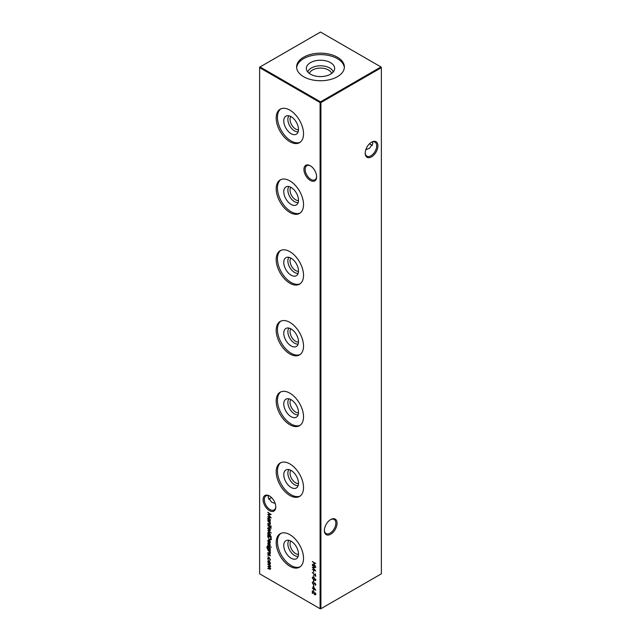 <?xml version="1.0" encoding="UTF-8"?>
<svg xmlns="http://www.w3.org/2000/svg" width="641" height="641" viewBox="0 0 641 641"><rect width="100%" height="100%" fill="white"/><g stroke="black" fill="none" stroke-linecap="round" stroke-linejoin="round"><path stroke-width="0.96" d="M310.284 180.425A8.982 5.184 60 0 1 303.938 169.424A8.982 5.184 60 0 1 310.284 165.755L310.284 165.755A8.982 5.184 60 0 1 316.638 176.756A8.982 5.184 60 0 1 310.284 180.425M310.605 165.947A8.117 4.687 -120 0 0 306.839 165.707A8.117 4.687 -120 0 0 305.597 172.213A8.117 4.687 -120 0 0 310.901 179.368A8.117 4.687 -120 0 0 314.955 179.768A8.117 4.687 -120 0 0 316.63 176.387M269.436 510.621A8.982 5.184 60 0 1 263.082 499.619A8.982 5.184 60 0 1 269.436 495.95L269.436 495.95A8.982 5.184 60 0 1 275.79 506.959A8.982 5.184 60 0 1 269.436 510.621M269.749 496.142A8.117 4.687 -120 0 0 265.991 495.902A8.117 4.687 -120 0 0 264.749 502.408A8.117 4.687 -120 0 0 270.045 509.563A8.117 4.687 -120 0 0 274.108 509.964A8.117 4.687 -120 0 0 275.782 506.59M369.657 143.608A8.982 5.184 -120 0 0 371.251 144.858M372.437 145.323A8.117 4.687 60 0 1 370.955 144.698L370.955 144.698A8.117 4.687 60 0 1 369.569 143.696M337.062 523.208A8.982 5.184 -60 0 1 330.716 534.209A8.982 5.184 -60 0 1 324.362 530.54A8.982 5.184 -60 0 1 330.716 519.539A8.982 5.184 -60 0 1 337.062 523.208M324.37 530.171A8.117 4.687 120 0 0 326.045 533.544A8.117 4.687 120 0 0 332.294 531.373A8.117 4.687 120 0 0 335.836 523.208A8.117 4.687 120 0 0 334.161 519.49A8.117 4.687 120 0 0 330.395 519.731M377.918 145.836A8.982 5.184 -60 0 1 371.564 156.837A8.982 5.184 -60 0 1 365.21 153.175A8.982 5.184 -60 0 1 371.564 142.174A8.982 5.184 -60 0 1 377.918 145.836M365.218 152.806A8.117 4.687 120 0 0 366.892 156.18A8.117 4.687 120 0 0 373.15 154.008A8.117 4.687 120 0 0 376.692 145.836A8.117 4.687 120 0 0 375.009 142.126A8.117 4.687 120 0 0 371.251 142.358M269.749 498.642A8.982 5.184 120 0 0 271.343 497.392M271.431 497.48A8.117 4.687 -60 0 1 270.045 498.474A8.117 4.687 -60 0 1 268.563 499.107M275.189 503.497L271.536 502.079L268.17 497.392L268.563 495.677M365.811 149.714L369.464 148.295L372.83 143.608L372.437 141.893M298.482 129.762A7.86 4.535 60 0 1 292.873 126.638A7.86 4.535 60 0 1 290.036 119.402A7.86 4.535 60 0 1 290.846 116.534M298.161 131.75A9.391 5.424 60 0 1 291.359 128.168A9.391 5.424 60 0 1 287.865 119.402A9.391 5.424 60 0 1 288.963 115.821M298.49 129.434A10.408 6.009 60 0 1 297.055 133.649A10.408 6.009 60 0 1 288.835 131.934A10.408 6.009 60 0 1 283.771 120.941A10.408 6.009 60 0 1 286.767 115.829A10.408 6.009 60 0 1 294.451 119.522A10.408 6.009 60 0 1 298.49 129.434M300.14 142.262A19.334 11.161 60 0 1 285.485 136.309A19.334 11.161 60 0 1 277.457 117.295A19.334 11.161 60 0 1 280.846 108.85M303.53 133.809A19.334 11.161 60 0 1 299.531 142.663A19.334 11.161 60 0 1 284.628 137.486A19.334 11.161 60 0 1 276.191 118.024A19.334 11.161 60 0 1 280.197 109.178A19.334 11.161 60 0 1 295.092 114.354A19.334 11.161 60 0 1 303.53 133.809M298.482 200.513A7.86 4.535 60 0 1 292.873 197.388A7.86 4.535 60 0 1 290.036 190.161A7.86 4.535 60 0 1 290.846 187.292M298.161 202.508A9.391 5.424 60 0 1 291.359 198.926A9.391 5.424 60 0 1 287.865 190.161A9.391 5.424 60 0 1 288.963 186.571M298.49 200.192A10.408 6.009 60 0 1 297.055 204.399A10.408 6.009 60 0 1 288.835 202.692A10.408 6.009 60 0 1 283.771 191.699A10.408 6.009 60 0 1 286.767 186.587A10.408 6.009 60 0 1 294.451 190.281A10.408 6.009 60 0 1 298.49 200.192M300.14 213.02A19.334 11.161 60 0 1 285.485 207.067A19.334 11.161 60 0 1 277.457 188.053A19.334 11.161 60 0 1 280.846 179.6M303.53 204.567A19.334 11.161 60 0 1 299.531 213.421A19.334 11.161 60 0 1 284.628 208.237A19.334 11.161 60 0 1 276.191 188.783A19.334 11.161 60 0 1 280.197 179.937A19.334 11.161 60 0 1 295.092 185.113A19.334 11.161 60 0 1 303.53 204.567M298.482 271.271A7.86 4.535 60 0 1 292.873 268.146A7.86 4.535 60 0 1 290.036 260.919A7.86 4.535 60 0 1 290.846 258.051M298.161 273.266A9.391 5.424 60 0 1 291.359 269.685A9.391 5.424 60 0 1 287.865 260.919A9.391 5.424 60 0 1 288.963 257.329M298.49 270.951A10.408 6.009 60 0 1 297.055 275.157A10.408 6.009 60 0 1 288.835 273.451A10.408 6.009 60 0 1 283.771 262.449A10.408 6.009 60 0 1 286.767 257.337A10.408 6.009 60 0 1 294.451 261.039A10.408 6.009 60 0 1 298.49 270.951M300.14 283.771A19.334 11.161 60 0 1 285.485 277.825A19.334 11.161 60 0 1 277.457 258.812A19.334 11.161 60 0 1 280.846 250.359M303.53 275.326A19.334 11.161 60 0 1 299.531 284.179A19.334 11.161 60 0 1 284.628 278.995A19.334 11.161 60 0 1 276.191 259.541A19.334 11.161 60 0 1 280.197 250.687A19.334 11.161 60 0 1 295.092 255.871A19.334 11.161 60 0 1 303.53 275.326M298.482 342.03A7.86 4.535 60 0 1 292.873 338.905A7.86 4.535 60 0 1 290.036 331.677A7.86 4.535 60 0 1 290.846 328.801M298.161 344.017A9.391 5.424 60 0 1 291.359 340.443A9.391 5.424 60 0 1 287.865 331.677A9.391 5.424 60 0 1 288.963 328.088M298.49 341.709A10.408 6.009 60 0 1 297.055 345.916A10.408 6.009 60 0 1 288.835 344.201A10.408 6.009 60 0 1 283.771 333.208A10.408 6.009 60 0 1 286.767 328.096A10.408 6.009 60 0 1 294.451 331.79A10.408 6.009 60 0 1 298.49 341.709M300.14 354.529A19.334 11.161 60 0 1 285.485 348.576A19.334 11.161 60 0 1 277.457 329.562A19.334 11.161 60 0 1 280.846 321.117M303.53 346.084A19.334 11.161 60 0 1 299.531 354.93A19.334 11.161 60 0 1 284.628 349.754A19.334 11.161 60 0 1 276.191 330.299A19.334 11.161 60 0 1 280.197 321.445A19.334 11.161 60 0 1 295.092 326.622A19.334 11.161 60 0 1 303.53 346.084M298.482 412.788A7.86 4.535 60 0 1 292.873 409.663A7.86 4.535 60 0 1 290.036 402.428A7.86 4.535 60 0 1 290.846 399.559M298.161 414.775A9.391 5.424 60 0 1 291.359 411.193A9.391 5.424 60 0 1 287.865 402.428A9.391 5.424 60 0 1 288.963 398.846M298.49 412.459A10.408 6.009 60 0 1 297.055 416.674A10.408 6.009 60 0 1 288.835 414.959A10.408 6.009 60 0 1 283.771 403.966A10.408 6.009 60 0 1 286.767 398.854A10.408 6.009 60 0 1 294.451 402.548A10.408 6.009 60 0 1 298.49 412.459M300.14 425.287A19.334 11.161 60 0 1 285.485 419.334A19.334 11.161 60 0 1 277.457 400.321A19.334 11.161 60 0 1 280.846 391.875M303.53 416.834A19.334 11.161 60 0 1 299.531 425.688A19.334 11.161 60 0 1 284.628 420.512A19.334 11.161 60 0 1 276.191 401.05A19.334 11.161 60 0 1 280.197 392.204A19.334 11.161 60 0 1 295.092 397.38A19.334 11.161 60 0 1 303.53 416.834M298.482 483.538A7.86 4.535 60 0 1 292.873 480.413A7.86 4.535 60 0 1 290.036 473.186A7.86 4.535 60 0 1 290.846 470.318M298.161 485.533A9.391 5.424 60 0 1 291.359 481.952A9.391 5.424 60 0 1 287.865 473.186A9.391 5.424 60 0 1 288.963 469.597M298.49 483.218A10.408 6.009 60 0 1 297.055 487.432A10.408 6.009 60 0 1 288.835 485.718A10.408 6.009 60 0 1 283.771 474.725A10.408 6.009 60 0 1 286.767 469.613A10.408 6.009 60 0 1 294.451 473.306A10.408 6.009 60 0 1 298.49 483.218M300.14 496.046A19.334 11.161 60 0 1 285.485 490.093A19.334 11.161 60 0 1 277.457 471.079A19.334 11.161 60 0 1 280.846 462.626M303.53 487.593A19.334 11.161 60 0 1 299.531 496.446A19.334 11.161 60 0 1 284.628 491.262A19.334 11.161 60 0 1 276.191 471.808A19.334 11.161 60 0 1 280.197 462.962A19.334 11.161 60 0 1 295.092 468.138A19.334 11.161 60 0 1 303.53 487.593M298.482 554.297A7.86 4.535 60 0 1 292.873 551.172A7.86 4.535 60 0 1 290.036 543.945A7.86 4.535 60 0 1 290.846 541.076M298.161 556.292A9.391 5.424 60 0 1 291.359 552.71A9.391 5.424 60 0 1 287.865 543.945A9.391 5.424 60 0 1 288.963 540.355M298.49 553.976A10.408 6.009 60 0 1 297.055 558.183A10.408 6.009 60 0 1 288.835 556.476A10.408 6.009 60 0 1 283.771 545.483A10.408 6.009 60 0 1 286.767 540.363A10.408 6.009 60 0 1 294.451 544.065A10.408 6.009 60 0 1 298.49 553.976M300.14 566.796A19.334 11.161 60 0 1 285.485 560.851A19.334 11.161 60 0 1 277.457 541.837A19.334 11.161 60 0 1 280.846 533.384M303.53 558.351A19.334 11.161 60 0 1 299.531 567.205A19.334 11.161 60 0 1 284.628 562.021A19.334 11.161 60 0 1 276.191 542.566A19.334 11.161 60 0 1 280.197 533.713A19.334 11.161 60 0 1 295.092 538.897A19.334 11.161 60 0 1 303.53 558.351M309.395 73.491A11.266 6.506 180 0 1 312.536 69.981A11.266 6.506 180 0 1 323.921 68.387A11.266 6.506 180 0 1 331.605 73.491M307.776 72.008A12.9 7.452 180 0 1 311.374 67.978A12.9 7.452 180 0 1 324.426 66.151A12.9 7.452 180 0 1 333.224 72.008M310.484 62.642A14.158 8.173 180 0 1 326.886 61.119A14.158 8.173 180 0 1 334.498 69.645A14.158 8.173 180 0 1 330.516 74.196A14.158 8.173 180 0 1 316.085 76.183A14.158 8.173 180 0 1 306.502 69.645A14.158 8.173 180 0 1 310.484 62.642M296.655 67.69A23.885 13.79 180 0 1 303.61 58.668A23.885 13.79 180 0 1 329.049 55.543A23.885 13.79 180 0 1 344.345 67.69M303.61 57.209A23.885 13.79 180 0 1 329.642 54.221A23.885 13.79 180 0 1 344.385 66.952A23.885 13.79 180 0 1 337.39 76.704A23.885 13.79 180 0 1 311.358 79.692A23.885 13.79 180 0 1 296.615 66.952A23.885 13.79 180 0 1 303.61 57.209M315.781 593.854L314.683 592.316L315.821 594.255L314.811 594.856L312.68 591.851L312.327 593.478L312.327 590.802L314.779 594.487L315.476 594.031L314.779 594.487M315.821 594.255L315.14 594.576M313.112 586.419L315.821 590.201L312.327 588.182L313.112 588.286L313.112 586.419M270.334 523.809L269.076 524.154L267.802 523.417L269.541 524.026L270.029 523.569L267.802 520.901L270.294 522.335L269.845 522.431L270.077 524.41M269.541 524.026L270.294 523.417M267.802 524.178L270.294 525.965L267.802 524.178M312.656 582.445L312.984 581.764L313.161 582.196L312.592 582.725L313.169 583.831L315.027 583.19L315.821 584.616L315.244 585.329L315.043 583.55L313.161 584.183L312.239 582.525L312.984 581.764M313.161 582.196L312.592 582.725M314.675 583.655L313.481 583.887L314.507 583.11M315.821 584.616L315.244 585.329L315.444 584.656M315.035 584.888L315.765 584.207M314.266 583.887L313.569 583.943M312.656 577.773L314.034 577.573L315.821 579.921L314.034 580.249L312.239 577.853L312.536 577.212M315.821 579.921L315.524 580.586M315.388 573.775L315.733 576.395L312.239 572.309L315.388 575.594L315.388 573.775M312.327 565.458L315.733 567.589L312.944 567.646L315.733 570.931L312.327 569.488L314.779 570.17L312.327 567.261L314.787 567.253L312.6 565.298M269.925 561.981L270.334 563.311L269.925 564.168L269.036 564.048L267.762 561.82L268.114 560.987L269.925 561.981M268.042 555.659L268.042 556.316L268.042 555.659M270.334 552.935L269.076 553.279L267.802 552.55L269.541 553.159L270.029 552.702L267.802 550.026L270.294 551.468L269.845 551.556L270.077 553.536M269.541 553.159L270.294 552.55M267.802 545.138L270.294 546.933L267.802 545.138M270.334 545.162L269.981 545.691L269.693 544.417L268.475 544.874L267.762 543.616L268.098 542.991L268.467 544.513L269.685 544.057L270.101 545.619M269.765 545.331L270.286 544.834M269.436 544.401L269.036 544.866M268.17 543.472L267.762 543.616L268.098 542.991M268.323 543.36L268.066 543.776M268.699 544.554L269.3 543.969M271.087 539.554L269.46 539.802L267.802 536.837L267.802 535.62L271.207 537.583L270.734 539.986M267.802 530.628L271.295 532.992L267.802 530.628M271.335 528.208L270.294 527.375L269.981 527.807L269.981 527.198L267.802 525.588L270.294 526.622L271.335 528.208M259.629 67.666L259.629 573.807L320.091 608.718L320.091 102.568L259.629 67.666L259.629 67.193L260.038 66.952L320.5 101.863L380.962 66.952L320.5 32.05L260.038 66.952L259.629 67.666M312.327 561.572L315.733 563.543L314.338 563.086L314.338 565.106L315.733 566.259L312.327 564.296L313.986 564.905L313.986 562.886L312.327 561.572M269.925 528.617L270.334 529.947L269.925 530.804L269.036 530.684L267.762 528.464L268.114 527.623L269.925 528.617M271.295 536.373L267.802 534.706L268.234 534.602L267.762 533.16L268.138 532.31L269.052 532.407L270.334 534.658L269.805 535.515L271.295 536.373M268.066 540.996L268.443 542.59L267.762 540.868L268.082 540.067L269.869 540.972L270.334 542.358L269.845 543.231L268.98 543.047L268.98 540.475L268.066 540.996L269.268 540.315M271.071 546.877L271.071 547.534L271.095 546.893M270.077 549.922L270.294 550.659L267.553 548.976L266.84 547.214L267.626 546.196L267.145 547.358L268.146 549.073L267.802 547.718L268.178 546.877L269.052 546.973L270.334 549.193L269.981 549.994M267.185 546.268L267.626 546.196M267.626 546.549L267.145 547.358M270.334 555.443L269.981 555.971L269.693 554.697L268.475 555.154L267.762 553.896L268.098 553.271L268.467 554.794L269.685 554.337L270.101 555.899M269.765 555.611L270.286 555.114M269.436 554.681L269.036 555.146M268.17 553.752L267.762 553.896L268.098 553.271M268.323 553.64L268.066 554.056M268.699 554.834L269.3 554.249M269.589 560.49L270.029 559.697L269.052 557.91L268.066 558.567L268.331 560.066L267.762 558.383L268.154 557.454L269.028 557.542L270.334 559.905L269.821 560.362M269.324 557.75L268.066 558.567M270.334 568.815L269.148 569.104L267.802 568.327L270.029 568.575L267.802 566.356L270.029 566.604L267.802 564.04L270.294 565.474L269.861 565.578L270.334 566.844L269.733 567.413L270.109 569.344M270.334 566.844L270.742 566.612M269.148 568.751L270.286 568.431M270.326 566.716L269.869 566.997L270.286 566.46M313.465 570.594L313.818 572.309L313.465 570.594M313.465 575.434L313.818 577.148L313.465 575.434M313.465 580.273L313.818 581.988L313.465 580.273M313.465 584.808L313.818 586.523L313.465 584.808M271.071 525.916L271.071 526.565L271.095 525.924M270.294 521.181L267.802 520.091L268.234 519.987L267.762 518.545L268.138 517.696L269.052 517.792L270.334 520.043L269.829 520.909L270.294 521.181M313.465 589.648L313.818 591.363L313.465 589.648M267.802 512.439L271.207 514.563L268.411 514.627L271.207 517.912L267.802 516.462L270.254 517.151L267.802 514.314L270.254 514.226L268.074 512.279M320.909 608.718L381.371 573.807L381.371 67.666L320.909 102.568L320.909 608.718L320.091 608.718L320.909 608.718M320.5 101.863L320.091 102.568L320.909 102.568L320.5 101.863M380.962 66.952L381.371 67.666L380.962 66.952M270.334 530.564L269.444 530.452M268.17 528.168L268.347 527.543M269.444 527.831L268.475 528.4L269.444 527.831M269.444 530.099L270.438 529.53L269.444 530.099M269.036 530.331L270.029 529.77L269.036 528.064L268.066 528.633L269.036 530.331L270.31 529.61M269.316 527.904L268.066 528.633M269.909 535.451L269.492 535.211M268.17 532.887L268.363 532.23M269.46 532.519L268.475 533.112L269.46 532.519M269.452 534.834L270.438 534.249L269.452 534.834M269.044 535.075L270.029 534.482L269.052 532.759L268.066 533.344L269.044 535.075L270.31 534.322M269.324 532.599L268.066 533.344M271.496 539.313L269.869 539.562M269.869 539.209L271.199 538.825M270.863 539.353L270.855 537.735L268.154 536.172L268.234 537.791L269.46 539.45L270.863 539.353M268.17 540.555L268.323 539.986M270.254 542.999L269.388 542.815M269.532 540.547L268.98 543.047M269.388 540.243L268.475 540.764L269.388 540.243M269.693 542.639L270.438 541.966L269.693 542.639M270.013 541.204L269.284 540.692M270.31 542.038L269.797 541.325M269.284 542.871L270.029 542.206L269.284 542.871M270.31 545.331L269.909 545.243M269.268 544.73L268.475 544.874M268.17 543.384L268.507 542.759M269.709 543.736L268.956 544.265M269.957 549.994L269.516 549.738M268.723 549.281L267.962 548.736M267.249 546.973L268.034 545.964M268.21 547.422L268.411 546.805M269.452 547.085L268.515 547.678L269.452 547.085M269.468 549.361L270.438 548.808L269.468 549.361M269.06 549.593L270.029 549.049L269.044 547.318L268.106 547.919L269.06 549.593L270.31 548.888M269.324 547.158L268.106 547.919M270.246 553.359L269.741 553.183M269.949 552.919L270.438 552.462L269.949 552.919M270.31 555.611L269.909 555.531M269.268 555.01L268.475 555.154M268.17 553.664L268.507 553.039M269.709 554.016L268.956 554.545M269.997 560.258L270.438 559.465M269.46 557.67L268.475 558.335L269.46 557.67M268.17 558.055L268.379 557.374M270.334 563.928L269.444 563.816M268.17 561.532L268.347 560.907M269.444 561.187L268.475 561.764L269.444 561.187M269.444 563.455L270.438 562.894L269.444 563.455M269.036 563.695L270.029 563.135L269.036 561.428L268.066 561.997L269.036 563.695L270.31 562.974M269.316 561.268L268.066 561.997M270.742 568.575L269.557 568.863M269.557 568.511L270.438 568.335L269.557 568.511M269.476 566.5L270.438 566.372M315.484 567.405L312.944 567.646M315.244 570.314L314.835 570.137M312.648 577.621L312.768 577.14M315.692 580.425L314.883 580.241M315.412 580.017L315.813 579.793M313.529 577.317L313.064 577.549M315.66 579.961L315.252 580.193L315.476 579.736L314.034 577.926L312.592 578.07L314.034 579.897L315.781 579.56M313.225 577.365L312.592 578.07M312.648 582.292L313.393 581.523M313.569 581.956L313 582.493M314.042 583.486L314.915 582.877M270.246 524.226L269.741 524.058M269.949 523.793L270.438 523.336L269.949 523.793M269.933 520.853L269.492 520.596M268.17 518.273L268.363 517.616M269.46 517.904L268.475 518.497L269.46 517.904M269.452 520.22L270.438 519.635L269.452 520.22M269.044 520.452L270.029 519.867L269.052 518.144L268.066 518.729L269.044 520.452L270.31 519.707M269.324 517.984L268.066 518.729M313.465 587.316L313.465 588.486L314.939 589.343L313.681 587.196M315.709 594.76L315.22 594.624M315.188 594.255L315.877 593.798L315.188 594.255M270.959 514.378L268.411 514.627M270.718 517.295L270.302 517.119M269.741 530.403L270.149 530.163M268.339 527.992L268.747 527.751M269.733 535.147L270.141 534.914M268.355 532.695L268.763 532.463M268.323 540.403L268.731 540.171M269.749 542.863L270.157 542.623M269.845 545.291L270.254 545.058M268.267 543.384L268.675 543.151M267.425 546.613L267.834 546.38M269.749 549.682L270.157 549.449M268.387 547.238L268.795 547.005M269.861 553.151L270.27 552.911M269.845 555.571L270.254 555.338M268.267 553.672L268.675 553.431M268.363 557.846L268.771 557.606M269.741 563.768L270.149 563.527M268.339 561.356L268.747 561.115M269.869 568.968L270.27 568.735M312.824 582.284L313.233 582.052M313.641 583.823L314.05 583.59M315.252 584.8L315.66 584.568M269.861 524.018L270.27 523.785M269.733 520.532L270.141 520.3M268.355 518.08L268.763 517.848M315.252 594.536L315.66 594.295"/></g></svg>
